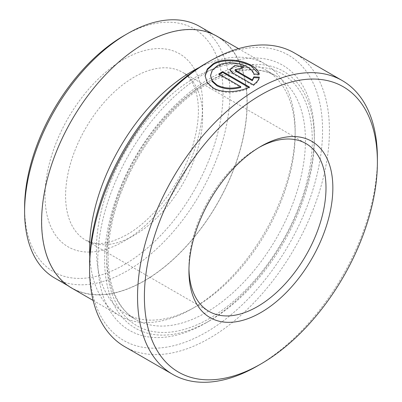 <?xml version="1.0" encoding="UTF-8"?>
<svg xmlns="http://www.w3.org/2000/svg" width="402" height="402" viewBox="0 0 402 402"><rect width="100%" height="100%" fill="white"/><g stroke="black" fill="none" stroke-linecap="round" stroke-linejoin="round"><path stroke-width="0.3" stroke-dasharray="2.01 1.51" d="M259.159 147.383A96.912 55.953 120 0 0 257.466 148.338L260.893 146.358L257.466 148.338A96.912 55.953 120 0 0 188.94 267.034A96.912 55.953 120 0 0 188.96 268.973M210.542 76.29L212.301 70.913L217.296 66.586C225.371 61.893 239.773 63.144 247.647 67.888C251.114 69.908 253.18 72.204 253.843 74.777L259.31 75.124L259.31 74.335M253.843 74.777L253.843 73.983M205.11 75.827L207.176 83.269L213.065 88.631C222.457 94.319 239.115 93.123 249.471 87.847L249.471 87.058M206.07 63.275A164.755 95.123 -60 0 1 322.57 130.534A164.755 95.123 -60 0 1 206.07 332.313A164.755 95.123 -60 0 1 89.571 265.054M124.7 346.65A169.599 97.917 120 0 0 209.497 338.248A169.599 97.917 120 0 0 320.293 188.799A169.599 97.917 120 0 0 294.294 52.893M123.836 35.738A140.333 81.023 -60 0 1 223.065 93.028A140.333 81.023 -60 0 1 123.836 264.898A140.333 81.023 -60 0 1 24.607 207.608M54.677 278.023A145.177 83.817 120 0 0 127.263 270.832A145.177 83.817 120 0 0 222.105 142.901A145.177 83.817 120 0 0 199.849 26.567M144.393 43.647A145.177 83.817 120 0 0 49.557 171.579A145.177 83.817 120 0 0 71.807 287.912A145.177 83.817 120 0 0 144.393 280.722A145.177 83.817 120 0 0 239.235 152.79A145.177 83.817 120 0 0 216.985 36.456A145.177 83.817 120 0 0 144.393 43.647M89.787 256.767A145.368 83.933 120 0 0 119.68 315.776A145.368 83.933 120 0 0 192.367 308.575L195.794 306.595A140.524 81.134 120 0 0 295.158 134.489A140.524 81.134 120 0 0 266.054 70.159A140.524 81.134 120 0 0 195.794 77.119A140.524 81.134 120 0 0 103.987 200.955A140.524 81.134 120 0 0 125.53 313.56A140.524 81.134 120 0 0 195.794 306.595L192.367 308.575A145.368 83.933 120 0 0 295.158 130.534A145.368 83.933 120 0 0 265.049 63.988A145.368 83.933 120 0 0 199 67.601M206.07 322.816L209.497 320.841A148.278 85.611 120 0 0 314.344 139.238A148.278 85.611 120 0 0 209.497 78.702A148.278 85.611 120 0 0 104.651 260.305A148.278 85.611 120 0 0 209.497 320.841L206.07 322.821A153.122 88.405 120 0 0 206.07 322.816A153.122 88.405 120 0 0 314.344 135.283A153.122 88.405 120 0 0 206.07 72.767A153.122 88.405 120 0 0 97.797 260.305A153.122 88.405 120 0 0 206.07 322.821M71.712 288.078A145.368 83.933 120 0 0 144.393 280.882A145.368 83.933 120 0 0 239.366 152.78A145.368 83.933 120 0 0 217.08 36.291M377.377 160.227A169.599 97.917 -60 0 1 257.471 365.941M235.326 70.3L239.964 69.43A169.599 97.917 -60 0 1 243.803 67.626L234.924 66.224L229.889 70.179L232.281 73.471L253.315 85.616C256.727 83.254 258.727 80.686 259.31 77.918L259.114 77.903M259.31 77.918L259.31 77.124M253.315 85.616L253.315 84.822M243.803 67.626L243.803 66.838M239.964 69.43L239.964 68.641M249.471 87.847L248.722 87.415M219.482 74.335A169.599 97.917 120 0 0 218.829 74.752L218.829 73.958M218.829 74.752L240.763 87.41M134.117 235.381A96.912 55.953 -60 0 1 85.661 240.18A96.912 55.953 -60 0 1 70.802 162.524A96.912 55.953 -60 0 1 134.117 77.119A96.912 55.953 -60 0 1 182.573 72.32A96.912 55.953 -60 0 1 197.427 149.981A96.912 55.953 -60 0 1 134.117 235.381M123.836 59.315A111.449 64.345 120 0 0 45.029 195.814A111.449 64.345 120 0 0 123.836 241.316A111.449 64.345 120 0 0 202.643 104.816A111.449 64.345 120 0 0 123.836 59.315M206.07 83.053A140.524 81.134 120 0 0 114.268 206.889A140.524 81.134 120 0 0 135.811 319.495A140.524 81.134 120 0 0 206.07 312.535A140.524 81.134 120 0 0 297.872 188.699A140.524 81.134 120 0 0 276.335 76.094A140.524 81.134 120 0 0 206.07 83.053M209.497 318.469A145.368 83.933 120 0 0 312.289 140.424A145.368 83.933 120 0 0 209.497 81.078A145.368 83.933 120 0 0 106.706 259.119A145.368 83.933 120 0 0 209.497 318.469M232.281 73.471L232.281 72.677M209.01 311.399L85.661 240.18L94.922 243.215C103.48 244.501 114.118 241.652 126.846 234.662C154.112 219.497 182.402 181.759 192.89 145.243C197.668 128.901 199.337 114.359 197.89 101.626C197.201 95.797 195.965 90.767 194.176 86.53C191.015 79.445 187.151 74.712 182.573 72.32L305.922 143.539M68.054 285.747L71.807 287.912M125.53 313.56L135.811 319.495C112.701 306.912 102.088 269.812 111.555 225.236C122.268 169.523 164.609 107.711 208.492 83.294C235.647 68.33 258.26 65.928 276.335 76.094L266.054 70.159M314.344 139.238L314.344 135.283M93.133 300.45L119.68 315.776M238.502 48.657L265.049 63.988M295.158 134.489L295.158 130.534M213.231 34.291L216.985 36.456M229.889 70.179L229.889 69.39M188.94 267.034L188.94 270.988"/><path stroke-width="0.6" d="M260.893 146.358L260.893 146.358A101.761 58.752 -60 0 1 332.851 187.905A101.761 58.752 -60 0 1 260.893 312.53A101.761 58.752 -60 0 1 188.94 270.988A101.761 58.752 -60 0 1 260.893 146.358L260.893 146.358M188.96 268.973A96.912 55.953 120 0 0 209.01 311.399A96.912 55.953 120 0 0 257.466 306.595A96.912 55.953 120 0 0 320.781 221.195A96.912 55.953 120 0 0 305.922 143.539A96.912 55.953 120 0 0 259.159 147.383M259.109 74.32L251.491 66.305C241.592 60.355 223.547 58.441 213.452 64.37L207.412 69.621L205.115 76.194M253.843 73.983C253.185 71.415 251.119 69.119 247.647 67.099C239.748 62.345 225.386 61.109 217.296 65.797L212.301 70.119L210.542 75.496L212.196 80.717L216.909 84.958C223.909 88.49 231.864 89.048 240.763 86.621L218.829 73.958A169.599 97.917 -60 0 1 222.673 71.586L249.471 87.058C239.15 92.314 222.472 93.545 213.065 87.837L207.176 82.475L205.11 75.827L207.276 69.023L213.452 63.576C223.547 57.642 241.607 59.571 251.491 65.511C255.999 68.134 258.607 71.074 259.31 74.335L253.843 73.983M240.763 86.621L240.763 87.41C231.879 89.837 223.929 89.284 216.909 85.752L212.196 81.505L210.542 75.496M89.571 269.008L89.571 265.054A164.755 95.123 -60 0 1 206.07 63.275L209.497 61.295A169.599 97.917 120 0 0 89.571 269.008A169.599 97.917 120 0 0 124.7 346.65L172.669 374.342A169.599 97.917 -60 0 1 146.67 238.441A169.599 97.917 -60 0 1 257.466 88.988A169.599 97.917 -60 0 1 342.268 80.591A169.599 97.917 -60 0 1 377.393 158.227A169.599 97.917 -60 0 1 377.377 160.227M24.607 211.563L24.607 207.608A140.333 81.023 -60 0 1 123.836 35.738L127.263 33.758A145.177 83.817 120 0 0 24.607 211.563A145.177 83.817 120 0 0 54.677 278.023L68.054 285.747M257.466 365.946A169.599 97.917 -60 0 0 257.471 365.946A169.599 97.917 -60 0 1 257.471 365.946L260.893 363.966A164.755 95.123 120 0 0 377.393 162.187A164.755 95.123 120 0 0 260.893 94.922A164.755 95.123 120 0 0 144.393 296.706A164.755 95.123 120 0 0 260.893 363.966L257.466 365.946A169.599 97.917 -60 0 1 172.669 374.342M199 67.601A145.368 83.933 120 0 0 192.367 71.184A145.368 83.933 120 0 0 89.787 256.767M238.502 48.657L217.08 36.291A145.368 83.933 120 0 0 144.393 43.491A145.368 83.933 120 0 0 49.426 171.594A145.368 83.933 120 0 0 71.712 288.078L93.133 300.45M342.268 80.591L294.294 52.893A169.599 97.917 120 0 0 209.497 61.295L206.07 63.275M236.12 70.591L252.29 79.923L253.843 76.847L259.31 77.124C258.747 79.872 256.747 82.44 253.315 84.822L232.281 72.677L229.889 69.39L234.919 65.431L243.803 66.838A169.599 97.917 120 0 0 239.964 68.641L235.326 69.511L236.12 70.591L236.12 71.38L235.326 70.3L235.326 69.511M213.231 34.291L199.849 26.567A145.177 83.817 120 0 0 127.263 33.758L123.836 35.738M259.31 77.918L253.843 77.641L252.29 80.717L252.29 79.923M253.843 77.641L253.843 76.847M252.29 80.717L236.12 71.38M248.722 87.415L222.673 72.375L222.673 71.586M222.673 72.375A169.599 97.917 120 0 0 219.482 74.335M377.393 162.187L377.393 158.227"/></g></svg>

